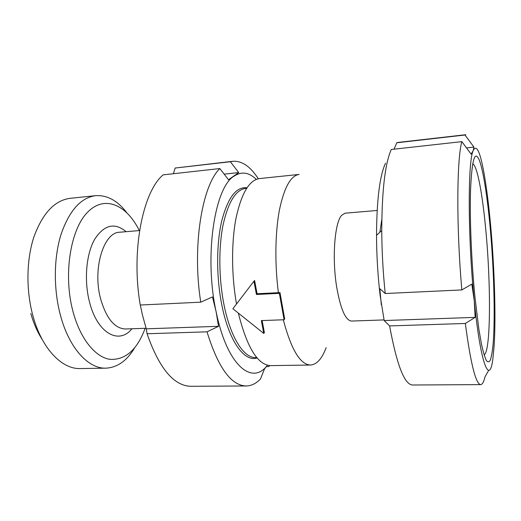 <?xml version="1.0" encoding="UTF-8"?>
<svg xmlns="http://www.w3.org/2000/svg" width="521" height="521" viewBox="0 0 521 521"><rect width="100%" height="100%" fill="white"/><g stroke="black" fill="none" stroke-linecap="round" stroke-linejoin="round"><path stroke-width="0.78" d="M145.138 328.308C137.192 349.767 125.489 360.122 110.029 359.353C95.389 357.282 80.293 339.002 72.999 311.565C63.08 274.867 70.4 229.39 87.613 212.184C104.747 194.626 126.779 204.935 139.296 230.575M134.672 347.833C126.955 360.747 117.381 367.526 105.939 368.165C88.557 368.927 69.241 348.458 60.488 315.472C53.435 289.396 53.696 257.98 60.977 234.567C69.273 210.614 80.82 197.648 95.63 195.668C107.066 194.945 117.381 200.526 126.583 212.431M105.939 368.165L80.241 368.555C62.142 369.324 42.142 349.155 33.162 316.657C25.92 290.965 26.291 260.012 33.924 236.892C42.605 213.232 54.659 200.383 70.068 198.338L95.63 195.668M384.042 319.92L351.493 321.06C345.456 320.389 340.493 308.907 336.612 286.628C331.962 258.051 334.671 222.851 341.535 215.42L345.045 213.193L377.145 210.477M278.383 292.678C274.697 264.193 275.147 232.841 279.354 210.373C284.095 187.593 290.698 175.61 299.165 174.424L259.504 178.566C249.338 180.019 241.529 193.128 236.078 217.895C231.304 242.2 231.409 275.498 236.514 303.977M256.742 357.504L255.7 357.523C244.01 358.253 230.562 337.771 224.056 305.032C218.84 279.243 218.462 248.341 222.949 225.528C228.113 202.207 235.661 189.833 245.593 188.394L246.628 188.289M246.954 187.801C236.208 186.479 227.762 197.693 221.614 221.438C216.267 244.766 216.319 277.96 221.92 305.475C229.11 341.646 244.623 362.369 257.127 357.953M326.146 347.65C321.958 358.78 316.761 364.57 310.555 365.019C300.285 364.713 291.206 349.637 283.32 319.783M310.555 365.019L270.679 365.631C257.771 365.058 246.993 347.553 238.351 313.114M42.227 339.497C37.46 332.151 33.65 323.476 30.791 313.473M256.306 179.361C249.025 172.34 241.672 171.233 234.255 176.033C214.698 186.87 203.919 255.967 216.111 311.675C226.961 365.625 252.21 385.944 267.41 365.214M140.338 305.013L142.383 314.775L146.264 328.823L147.065 333.759C159.224 368.445 173.851 385.957 190.946 386.295L246.205 385.97C251.337 385.859 256.091 383.541 260.474 379.008L264.538 368.842L267.462 365.228M147.065 333.759L207.013 331.825C218.084 367.585 231.148 385.631 246.205 385.97M173.428 173.721L175.115 168.042L230.347 161.744L238.729 172.575L228.504 179.732L219.836 168.557L163.125 174.867C142.695 191.865 130.862 251.356 140.266 305.019L200.748 302.18L212.464 296.918L216.111 311.675L218.527 326.309L207.013 331.825M219.836 168.557C201.946 185.658 191.943 246.811 200.748 302.18M258.292 178.755C250.451 166.525 241.946 160.696 232.776 161.282L175.115 168.042M232.776 161.282L230.347 161.744M266.381 366.615L268.966 366.576L269.455 365.586M269.37 365.573L268.966 366.576M224.173 174.151L238.729 172.575M146.264 328.823L218.527 326.309M263.763 333.433L261.347 320.591L284.088 319.757L279.373 293.356L256.436 294.489L253.942 281.229L232.874 308.732L263.763 333.433L264.388 332.613L262.122 320.565M284.088 319.757L284.674 318.943L279.979 292.6L257.087 293.74L254.6 280.5L253.942 281.229M279.373 293.356L279.979 292.6M256.436 294.489L257.087 293.74M475.002 297.484L478.877 329.226L481.437 343.938C483.156 351.779 484.81 357.328 486.399 360.565C487.91 362.473 489.271 362.212 490.469 359.777C491.557 356.208 492.443 350.907 493.127 343.886C495.289 317.439 493.96 269.728 490.241 228.354C487.395 196.964 483.228 169.924 479.177 159.843C474.768 149.807 471.896 159.83 470.554 189.911C469.629 217.628 471.407 261.698 475.002 297.484M484.094 354.84C490.802 352.196 491.036 284.87 485.859 230.614C482.596 194.665 477.19 165.033 472.684 163.861M492.866 358.884L494.11 346.185C496.031 317.185 494.514 268.361 490.704 226.244C488.744 204.479 486.393 186.153 483.657 171.259C479.887 151.155 476.422 144.232 473.257 150.491C467.767 160.605 467.747 237.648 474.26 300.845C480.551 364.824 489.597 385.761 492.866 358.884M385.54 163.177C379.75 175.525 376.748 199.582 376.527 235.336C376.611 255.401 377.81 275.394 380.109 295.329L384.179 320.539L389.61 325.918C396.82 364.967 404.472 384.661 412.56 385.006L480.714 384.609C482.361 384.505 483.775 381.958 484.96 376.97L488.646 370.359M389.61 325.918L465.331 323.469C470.71 363.886 475.836 384.264 480.714 384.609M381.307 304.746L379.802 288.686L385.221 293.525L461.84 289.923L471.831 284.153L474.26 300.845L475.145 317.374L465.331 323.469M394.045 149.175L396.768 142.78L398.064 142.428L465.774 134.705L465.006 135.004L473.941 147.098L473.257 150.491L471.134 154.157L461.86 141.634L391.297 149.481C385.117 163.229 381.932 190.25 381.756 230.542C381.867 251.441 383.026 272.431 385.221 293.525M461.86 141.634C456.748 158.931 456.266 227.136 461.84 289.923M396.768 142.78L465.006 135.004M466.51 147.905L473.941 147.098M384.179 320.539L475.145 317.374M146.095 328.269L125.522 328.992C114.627 328.562 106.31 318.461 100.566 298.702C92.36 268.53 103.777 232.073 119.739 232.229L139.582 230.549M131.917 328.771C119.12 345.013 97.264 333.551 89.469 301.835C83.927 280.435 86.186 254.294 94.542 239.491C104.122 224.746 114.646 222.148 126.115 231.689M381.815 219.439L379.855 232.281M376.527 235.336L381.756 230.542"/></g></svg>
